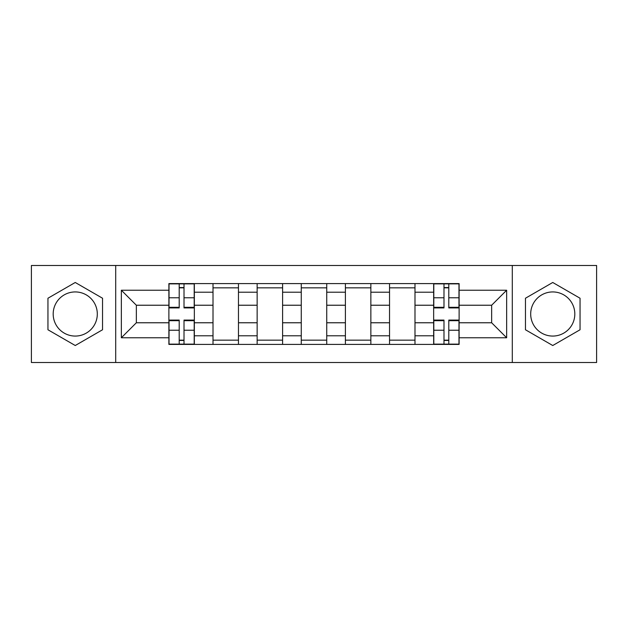 <?xml version="1.0" encoding="UTF-8"?>
<svg xmlns="http://www.w3.org/2000/svg" width="628" height="628" viewBox="0 0 628 628"><rect width="100%" height="100%" fill="white"/><g stroke="black" fill="none" stroke-linecap="round" stroke-linejoin="round"><path stroke-width="0.94" d="M75.25 336.066A22.066 22.066 0 0 1 53.184 314A22.066 22.066 0 0 1 75.25 291.934A22.066 22.066 0 0 1 97.309 314A22.066 22.066 0 0 1 75.25 336.066M552.75 336.066A22.066 22.066 0 0 1 530.691 314A22.066 22.066 0 0 1 552.75 291.934A22.066 22.066 0 0 1 574.816 314A22.066 22.066 0 0 1 552.75 336.066M512.299 362.513L596.6 362.513L596.6 265.487L31.4 265.487L31.4 362.513L512.299 362.513L512.299 265.487M213.01 344.411L213.01 292.216L194.342 292.216L194.342 344.411M194.342 292.216L194.342 283.589M213.01 292.216L213.01 283.589M238.467 283.589L238.467 344.411M257.142 344.411L257.142 283.589M282.6 283.589L282.6 344.411M301.267 344.411L301.267 283.589M326.733 283.589L326.733 344.411M345.4 344.411L345.4 283.589M370.858 283.589L370.858 344.411M389.533 344.411L389.533 283.589M414.99 283.589L414.99 344.411M433.658 344.411L433.658 283.589M433.658 322.768L414.99 322.768M389.533 322.768L370.858 322.768M345.4 322.768L326.733 322.768M301.267 322.768L282.6 322.768M257.142 322.768L238.467 322.768M213.01 322.768L194.342 322.768M433.658 305.232L414.99 305.232M389.533 305.232L370.858 305.232M345.4 305.232L326.733 305.232M301.267 305.232L282.6 305.232M257.142 305.232L238.467 305.232M213.01 305.232L194.342 305.232M136.347 322.768L168.885 322.768L168.885 305.232L136.347 305.232L136.347 322.768L121.353 337.762L121.353 290.238L168.885 290.238L168.885 305.232M459.115 305.232L459.115 322.768L491.653 322.768L491.653 305.232L459.115 305.232L459.115 283.589L168.885 283.589L168.885 290.238M459.115 290.238L506.647 290.238L506.647 337.762L459.115 337.762L459.115 322.768M168.885 322.768L168.885 344.411L459.115 344.411L459.115 337.762M168.885 337.762L121.353 337.762M115.701 362.513L115.701 265.487M102.545 298.237L75.25 282.482L47.948 298.237L47.948 329.763L75.25 345.518L102.545 329.763L102.545 298.237M580.052 298.237L552.75 282.482L525.455 298.237L525.455 329.763L552.75 345.518L580.052 329.763L580.052 298.237M184.012 340.164L179.208 340.164M179.208 287.836L184.012 287.836M238.467 340.164L213.01 340.164M213.01 287.836L238.467 287.836M282.6 340.164L257.142 340.164M257.142 287.836L282.6 287.836M326.733 340.164L301.267 340.164M301.267 287.836L326.733 287.836M370.858 340.164L345.4 340.164M345.4 287.836L370.858 287.836M414.99 340.164L389.533 340.164M389.533 287.836L414.99 287.836M448.792 340.164L443.988 340.164M443.988 287.836L448.792 287.836M121.353 290.238L136.347 305.232M491.653 322.768L506.647 337.762M491.653 305.232L506.647 290.238M184.012 307.916L184.012 283.872L194.201 283.872L194.201 307.916L184.012 307.916M179.208 287.553L184.012 287.553M179.208 283.872L169.026 283.872L169.026 307.916L179.208 307.916L179.208 283.872L184.012 283.872M179.208 320.084L179.208 344.128L169.026 344.128L169.026 320.084L179.208 320.084M184.012 340.447L179.208 340.447M184.012 344.128L194.201 344.128L194.201 320.084L184.012 320.084L184.012 344.128L179.208 344.128M448.792 307.916L448.792 283.872L458.974 283.872L458.974 307.916L448.792 307.916M443.988 287.553L448.792 287.553M443.988 283.872L433.799 283.872L433.799 307.916L443.988 307.916L443.988 283.872L448.792 283.872M443.988 320.084L443.988 344.128L433.799 344.128L433.799 320.084L443.988 320.084M448.792 340.447L443.988 340.447M448.792 344.128L458.974 344.128L458.974 320.084L448.792 320.084L448.792 344.128L443.988 344.128M389.533 292.216L370.858 292.216M345.4 292.216L326.733 292.216M301.267 292.216L282.6 292.216M257.142 292.216L238.467 292.216M433.658 292.216L414.99 292.216M389.533 335.784L370.858 335.784M345.4 335.784L326.733 335.784M301.267 335.784L282.6 335.784M257.142 335.784L238.467 335.784M213.01 335.784L194.342 335.784M433.658 335.784L414.99 335.784M184.012 307.32L194.201 307.32M184.012 297.766L194.201 297.766M169.026 307.32L179.208 307.32M169.026 297.766L179.208 297.766M179.208 320.68L169.026 320.68M179.208 330.234L169.026 330.234M194.201 320.68L184.012 320.68M194.201 330.234L184.012 330.234M448.792 307.32L458.974 307.32M448.792 297.766L458.974 297.766M433.799 307.32L443.988 307.32M433.799 297.766L443.988 297.766M443.988 320.68L433.799 320.68M443.988 330.234L433.799 330.234M458.974 320.68L448.792 320.68M458.974 330.234L448.792 330.234"/></g></svg>
